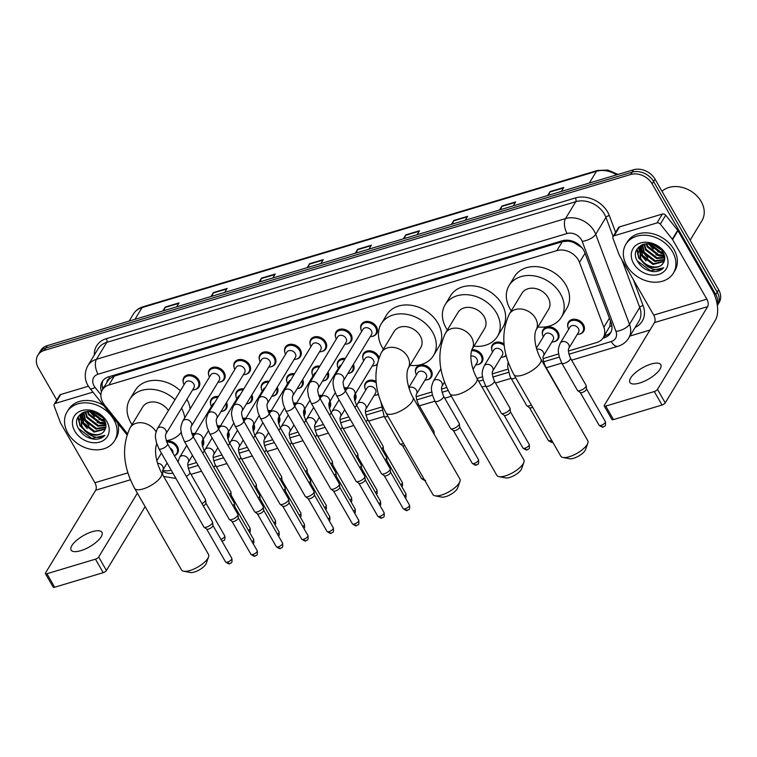 <?xml version="1.0" encoding="UTF-8"?>
<svg xmlns="http://www.w3.org/2000/svg" width="757" height="757" viewBox="0 0 757 757"><rect width="100%" height="100%" fill="white"/><g stroke="black" fill="none" stroke-linecap="round" stroke-linejoin="round"><path stroke-width="1.14" d="M542.57 334.774A8.895 6.955 31.2 0 1 543.072 329.74A8.895 6.955 31.2 0 1 550.377 326.948A8.895 6.955 31.2 0 1 558.004 332.153A8.895 6.955 31.2 0 1 558.278 338.956A8.895 6.955 31.2 0 1 554.048 341.729M506.215 355.667A8.895 6.955 31.2 0 1 503.291 356.954M471.857 349.706A8.895 6.955 31.2 0 1 481.878 354.986A8.895 6.955 31.2 0 1 482.152 361.799A8.895 6.955 31.2 0 1 477.922 364.562M415.697 372.832A8.895 6.955 31.2 0 1 416.189 367.798A8.895 6.955 31.2 0 1 423.494 365.006A8.895 6.955 31.2 0 1 431.13 370.211A8.895 6.955 31.2 0 1 431.405 377.024A8.895 6.955 31.2 0 1 427.166 379.787M378.405 394.331A8.895 6.955 31.2 0 1 376.418 395.012M355.374 393.782A8.895 6.955 31.2 0 1 355.279 399.857A8.895 6.955 31.2 0 1 354.702 400.633M330.005 401.39A8.895 6.955 31.2 0 1 329.901 407.465A8.895 6.955 31.2 0 1 329.323 408.25M304.626 409.007A8.895 6.955 31.2 0 1 304.522 415.082A8.895 6.955 31.2 0 1 303.954 415.858M279.248 416.615A8.895 6.955 31.2 0 1 279.153 422.69A8.895 6.955 31.2 0 1 278.576 423.475M253.879 424.223A8.895 6.955 31.2 0 1 253.775 430.307A8.895 6.955 31.2 0 1 253.198 431.083M228.5 431.84A8.895 6.955 31.2 0 1 228.396 437.915A8.895 6.955 31.2 0 1 227.819 438.7M203.122 439.448A8.895 6.955 31.2 0 1 203.018 445.532A8.895 6.955 31.2 0 1 202.45 446.308M166.398 441.208A8.895 6.955 31.2 0 1 177.365 446.327A8.895 6.955 31.2 0 1 177.649 453.14A8.895 6.955 31.2 0 1 174.394 455.657M567.949 327.166A8.895 6.955 31.2 0 1 568.45 322.122A8.895 6.955 31.2 0 1 575.755 319.34A8.895 6.955 31.2 0 1 583.382 324.535A8.895 6.955 31.2 0 1 583.656 331.348A8.895 6.955 31.2 0 1 579.417 334.121M362.944 358.714A8.895 6.955 31.2 0 1 363.445 353.68A8.895 6.955 31.2 0 1 370.75 350.888A8.895 6.955 31.2 0 1 378.377 356.093A8.895 6.955 31.2 0 1 378.992 357.389M376.835 364.732A8.895 6.955 31.2 0 1 374.422 365.669M353.377 364.429A8.895 6.955 31.2 0 1 353.282 370.514A8.895 6.955 31.2 0 1 349.043 373.277M328.008 372.047A8.895 6.955 31.2 0 1 327.904 378.122A8.895 6.955 31.2 0 1 323.665 380.894M302.63 379.654A8.895 6.955 31.2 0 1 302.526 385.739A8.895 6.955 31.2 0 1 298.286 388.502M277.251 387.272A8.895 6.955 31.2 0 1 277.147 393.347A8.895 6.955 31.2 0 1 272.917 396.119M251.873 394.88A8.895 6.955 31.2 0 1 251.778 400.955A8.895 6.955 31.2 0 1 247.539 403.727M226.504 402.497A8.895 6.955 31.2 0 1 226.4 408.572A8.895 6.955 31.2 0 1 222.161 411.344M360.947 329.371A8.895 6.955 31.2 0 1 361.449 324.327A8.895 6.955 31.2 0 1 368.754 321.545A8.895 6.955 31.2 0 1 376.38 326.74A8.895 6.955 31.2 0 1 376.655 333.553A8.895 6.955 31.2 0 1 372.416 336.326M335.569 336.979A8.895 6.955 31.2 0 1 336.07 331.945A8.895 6.955 31.2 0 1 343.375 329.153A8.895 6.955 31.2 0 1 351.002 334.357A8.895 6.955 31.2 0 1 351.276 341.161A8.895 6.955 31.2 0 1 347.047 343.933M310.2 344.586A8.895 6.955 31.2 0 1 310.692 339.552A8.895 6.955 31.2 0 1 317.997 336.77A8.895 6.955 31.2 0 1 325.624 341.965A8.895 6.955 31.2 0 1 325.907 348.778A8.895 6.955 31.2 0 1 321.668 351.551M284.821 352.204A8.895 6.955 31.2 0 1 285.323 347.17A8.895 6.955 31.2 0 1 292.618 344.378A8.895 6.955 31.2 0 1 300.255 349.583A8.895 6.955 31.2 0 1 300.529 356.386A8.895 6.955 31.2 0 1 296.29 359.159M259.443 359.812A8.895 6.955 31.2 0 1 259.944 354.778A8.895 6.955 31.2 0 1 267.249 351.986A8.895 6.955 31.2 0 1 274.876 357.19A8.895 6.955 31.2 0 1 275.151 364.003A8.895 6.955 31.2 0 1 270.921 366.767M234.074 367.429A8.895 6.955 31.2 0 1 234.566 362.385A8.895 6.955 31.2 0 1 241.871 359.603A8.895 6.955 31.2 0 1 249.498 364.798A8.895 6.955 31.2 0 1 249.772 371.611A8.895 6.955 31.2 0 1 245.542 374.384M208.695 375.037A8.895 6.955 31.2 0 1 209.187 370.003A8.895 6.955 31.2 0 1 216.493 367.211A8.895 6.955 31.2 0 1 224.129 372.416A8.895 6.955 31.2 0 1 224.403 379.229A8.895 6.955 31.2 0 1 220.164 381.992M183.317 382.654A8.895 6.955 31.2 0 1 183.819 377.611A8.895 6.955 31.2 0 1 191.124 374.829A8.895 6.955 31.2 0 1 198.75 380.023A8.895 6.955 31.2 0 1 199.025 386.836A8.895 6.955 31.2 0 1 194.786 389.609M568.422 351.011L596.743 342.514A16.673 13.03 -148.8 0 0 603.244 337.669A16.673 13.03 -148.8 0 0 603.859 327.308L579.502 262.386A16.673 13.03 -148.8 0 0 578.367 259.982A16.673 13.03 -148.8 0 0 556.868 250.614L108.913 384.991A16.673 13.03 -148.8 0 0 102.413 389.836A16.673 13.03 -148.8 0 0 104.485 404.881L127.327 433.524M581.925 247.662L573.749 242.543A5.554 4.343 -148.8 0 0 567.958 241.067A16.673 8.497 -106.7 0 1 567.485 240.206M567.958 241.067L567.712 241.142A16.673 13.03 31.2 0 1 573.749 242.543M102.413 389.836L107.806 380.932A16.673 13.03 31.2 0 1 109.897 378.472L109.651 378.547A5.554 4.343 -148.8 0 0 106.983 382.294M603.244 337.669L609.773 326.352L610.445 320.94M567.712 241.142L562.281 241.701L114.326 376.078L109.897 378.472M162.67 470.438A16.673 13.03 -148.8 0 0 170.912 470.248L171.196 470.163M187.783 465.186L196.574 462.555M213.162 457.578L221.943 454.938M238.54 449.97L247.321 447.33M263.919 442.353L272.7 439.722M289.288 434.745L298.078 432.105M314.666 427.128L323.447 424.497M340.044 419.52L348.826 416.88M365.413 411.903L381.017 407.228M416.17 396.677L431.774 392.003M441.549 389.07L446.744 387.508M477.024 378.424L482.521 376.778M492.296 373.844L507.9 369.17M543.053 358.619L558.647 353.945M491.823 349.999A8.895 6.955 31.2 0 1 492.324 344.965A8.895 6.955 31.2 0 1 504.077 343.99M364.94 388.057A8.895 6.955 31.2 0 1 365.442 383.023A8.895 6.955 31.2 0 1 376.106 381.377M344.028 387.925A8.895 6.955 31.2 0 1 347.283 387.83M318.659 395.533A8.895 6.955 31.2 0 1 321.905 395.447M293.281 403.14A8.895 6.955 31.2 0 1 296.526 403.055M267.902 410.758A8.895 6.955 31.2 0 1 271.157 410.673M242.524 418.366A8.895 6.955 31.2 0 1 245.779 418.28M217.155 425.983A8.895 6.955 31.2 0 1 220.401 425.888M191.776 433.591A8.895 6.955 31.2 0 1 195.032 433.506M337.575 366.322A8.895 6.955 31.2 0 1 338.067 361.288A8.895 6.955 31.2 0 1 345.287 358.487M312.196 373.939A8.895 6.955 31.2 0 1 312.688 368.896A8.895 6.955 31.2 0 1 319.908 366.095M286.818 381.547A8.895 6.955 31.2 0 1 287.319 376.513A8.895 6.955 31.2 0 1 294.53 373.712M261.439 389.164A8.895 6.955 31.2 0 1 261.941 384.121A8.895 6.955 31.2 0 1 269.161 381.32M236.07 396.772A8.895 6.955 31.2 0 1 236.562 391.738A8.895 6.955 31.2 0 1 243.782 388.937M210.692 404.38A8.895 6.955 31.2 0 1 211.194 399.346A8.895 6.955 31.2 0 1 218.404 396.545M602.875 338.237L603.982 337.906A16.673 13.03 -148.8 0 0 610.483 333.061A16.673 13.03 -148.8 0 0 611.107 322.7L584.792 252.564A16.673 13.03 -148.8 0 0 583.656 250.16A16.673 13.03 -148.8 0 0 562.158 240.792L108.696 376.816A16.673 13.03 -148.8 0 0 102.195 381.66A16.673 13.03 -148.8 0 0 101.495 391.795M79.334 420.561A22.237 17.373 31.2 0 1 78.179 418.261A22.237 17.373 31.2 0 0 79.334 420.561M638.151 252.933A22.237 17.373 31.2 0 1 636.997 250.624A22.237 17.373 31.2 0 0 638.151 252.933M56.784 400.037L38.37 368.006A16.673 13.03 31.2 0 1 37.85 355.241A16.673 13.03 31.2 0 1 44.351 350.396L630.657 174.517A16.673 13.03 31.2 0 1 652.146 183.885L715.753 294.501A16.673 13.03 31.2 0 1 717.286 305.043M649.979 330.043L629.919 336.061M37.85 355.241L40.727 350.491A16.673 13.03 31.2 0 1 47.227 345.646L633.533 169.776A16.673 13.03 31.2 0 1 655.023 179.144L718.63 289.761L717.191 292.126A16.673 13.03 31.2 0 1 717.712 304.901A16.673 13.03 31.2 0 0 717.191 292.126L653.584 181.519L717.191 292.126L715.753 294.501M633.533 169.776L632.095 172.151A16.673 13.03 31.2 0 1 653.584 181.519A16.673 13.03 31.2 0 0 632.095 172.151L45.789 348.021L632.095 172.151L630.657 174.517M39.288 352.866A16.673 13.03 31.2 0 1 45.789 348.021A16.673 13.03 31.2 0 0 39.288 352.866M102.829 389.145A16.673 13.03 31.2 0 1 102.99 380.525M611.126 331.831A16.673 13.03 31.2 0 1 605.42 335.531L604.341 335.853M637.044 249.271A22.237 17.373 -148.8 0 0 638.511 252.346M85.437 431.518L80.091 425.226L78.217 416.899A22.237 17.373 -148.8 0 0 79.693 419.974M163.928 310.644L165.054 307.484A4.447 2.271 -106.7 0 1 165.272 307.011L162.878 310.957M176.627 306.831L179.012 302.895L165.272 307.011M212.017 296.214L213.152 293.054A4.447 2.271 -106.7 0 1 213.37 292.59L210.976 296.526M224.715 292.41L227.109 288.464L213.37 292.59M260.115 281.793L261.241 278.623A4.447 2.271 -106.7 0 1 261.458 278.16L259.074 282.106M272.813 277.98L275.207 274.034L261.458 278.16M308.213 267.363L309.339 264.202A4.447 2.271 -106.7 0 1 309.556 263.729L307.162 267.675M320.911 263.559L323.296 259.613L309.556 263.729M548.683 195.23L549.809 192.06A4.447 2.271 -106.7 0 1 550.036 191.597L547.642 195.543M561.382 191.417L563.776 187.471L550.036 191.597M500.585 209.651L501.721 206.491A4.447 2.271 -106.7 0 1 501.938 206.027L499.544 209.963M513.284 205.847L515.678 201.901L501.938 206.027M452.497 224.081L453.623 220.921A4.447 2.271 -106.7 0 1 453.84 220.448L451.446 224.394M465.195 220.278L467.58 216.332L453.84 220.448M404.399 238.512L405.525 235.342A4.447 2.271 -106.7 0 1 405.743 234.878L403.358 238.824M417.098 234.698L419.492 230.753L405.743 234.878M356.301 252.933L357.436 249.772A4.447 2.271 -106.7 0 1 357.654 249.308L355.26 253.245M369 249.129L371.394 245.183L357.654 249.308M718.63 289.761A16.673 13.03 31.2 0 1 719.15 302.526L717.343 305.497M639.58 383.051A17.79 6.397 -29.9 0 0 655.477 374.213A17.79 6.397 -29.9 0 0 660.757 364.694A17.79 6.397 -29.9 0 0 651.086 364.07A17.79 6.397 -29.9 0 0 635.18 372.908A17.79 6.397 -29.9 0 0 629.909 382.427A17.79 6.397 -29.9 0 0 639.58 383.051M614.145 235.777A2.782 2.176 -148.8 0 0 613.066 236.591L618.46 227.687A2.782 2.176 31.2 0 1 619.538 226.882L614.145 235.777L656.972 222.936L662.375 214.032A2.782 2.176 31.2 0 1 665.696 215.215L677.723 230.289A2.782 2.176 31.2 0 1 677.979 230.677L712.252 290.281A22.237 11.336 -106.7 0 1 715.403 320.126L665.233 402.856A2.782 1.003 150.1 0 1 662.044 405.033L654.285 391.539A2.782 1.003 -29.9 0 0 657.473 389.372L707.644 306.632A5.554 2.829 73.3 0 0 706.858 299.176L672.585 239.572A2.782 2.176 -148.8 0 0 672.33 239.193L660.303 224.11A2.782 2.176 -148.8 0 0 656.972 222.936M619.538 226.882L662.375 214.032M613.066 236.591A2.782 2.176 -148.8 0 0 612.962 238.313L619.264 255.109A2.782 2.176 -148.8 0 0 619.453 255.506L653.726 315.111A5.554 2.829 73.3 0 1 654.512 322.577L604.341 405.307A2.782 1.003 -29.9 0 0 604.228 406.007A2.782 1.003 -29.9 0 0 605.732 406.102L613.492 419.596L662.044 405.033M613.492 419.596A2.782 1.003 150.1 0 1 611.978 419.501L604.228 406.007M605.732 406.102L654.285 391.539M662.015 191.294A25.019 19.55 31.2 0 1 701.181 201.523A25.019 19.55 31.2 0 1 701.957 220.675L690.129 240.177M626.739 265.575A27.791 21.726 31.2 0 1 625.869 244.293A27.791 21.726 31.2 0 1 648.702 235.588A27.791 21.726 31.2 0 1 672.538 251.835A27.791 21.726 31.2 0 1 673.399 273.116A27.791 21.726 31.2 0 1 650.575 281.831A27.791 21.726 31.2 0 1 626.739 265.575M625.869 244.293L627.307 241.928A27.791 21.726 31.2 0 1 650.14 233.213A27.791 21.726 31.2 0 1 673.976 249.469A27.791 21.726 31.2 0 1 674.837 270.751L673.399 273.116M653.669 271.64C657.871 271.649 661.211 270.353 663.681 267.76C658.249 271.167 652.212 270.211 645.56 264.874A13.9 10.863 31.2 0 0 663.255 263.058C665.271 259.925 665.242 256.396 663.16 252.46C654.729 236.326 627.846 245.003 637.337 260.976C641.009 267.325 646.45 270.883 653.669 271.64M665.668 253.898A19.455 15.206 31.2 0 1 658.685 274.441A19.455 15.206 31.2 0 1 633.609 263.512A19.455 15.206 31.2 0 1 640.583 242.969A19.455 15.206 31.2 0 1 665.668 253.898M641.34 246.082L642.4 255.185L653.423 263.701L664.23 261.174M641.037 246.403L641.955 255.932L652.979 264.439L664.069 261.572M642.731 244.899L644.198 252.223L655.221 260.739L664.665 259.405M642.352 245.183L643.753 252.961L654.777 261.477L664.589 259.869M644.462 243.953L645.995 249.261L657.019 257.768L664.722 257.389M643.999 244.142L645.551 249.999L656.574 258.506L664.75 257.919M646.715 243.631L647.793 246.29L658.817 254.806L664.277 255.052M646.09 243.678L647.349 247.037L658.372 255.544L664.438 255.667M649.818 243.726L660.615 251.835L663.018 252.213M648.929 243.64L660.17 252.583L663.444 252.989M655.732 245.552L658.978 247.624M653.442 244.577L660.795 249.29M642.797 244.445L639.996 247.804L640.157 258.894L645.56 264.874M640.233 247.435L640.602 258.156C644.955 267.353 659.508 270.079 663.255 263.058M644.321 243.981L639.996 247.804M641.832 244.852L641.482 245.665M641.766 244.88L641.198 245.997M652.42 244.256L661.448 250.018M647.926 243.593L661.154 253.387L663.823 253.813M636.807 249.715L638.69 257.967L647.349 266.417M659.508 248.807L660.88 249.365M648.38 243.603L653.244 249.062M657.71 251.778L663.643 253.406M655.912 254.74L659.584 255.989L664.599 256.434M640.63 245.505L640.753 246.583M640.971 247.653L642.504 251.665L647.85 257.957M638.794 246.952L639.031 249.971M639.173 250.614L640.706 254.636L646.052 260.928M637.034 249.271L638.908 257.598L644.254 263.89M637.262 260.843L650.585 270.817L663.681 267.76M587.82 443.138L585.577 449.526A10.002 3.596 150.1 0 1 573.645 458.259A10.002 3.596 150.1 0 1 569.567 458.733L562.915 457.455A15.566 5.602 -29.9 0 0 569.255 456.736A15.566 5.602 -29.9 0 0 587.82 443.138A15.566 5.602 -29.9 0 0 587.782 440.669L540.886 359.102A15.566 5.602 150.1 0 1 536.268 367.438A15.566 5.602 150.1 0 1 522.358 375.169A15.566 5.602 150.1 0 1 513.899 374.62L560.805 456.187A15.566 5.602 -29.9 0 0 562.915 457.455M540.886 359.102C535.88 350.15 533.098 337.414 535.975 330.166L548.56 309.405A15.566 12.159 -148.8 0 0 548.077 297.492A15.566 12.159 -148.8 0 0 534.726 288.389A15.566 12.159 -148.8 0 0 521.942 293.262L509.357 314.023C500.689 332.654 502.203 352.847 513.899 374.62M511.287 310.853A30.573 23.893 31.2 0 1 510.067 308.894A30.573 23.893 31.2 0 1 509.111 285.484A30.573 23.893 31.2 0 1 534.224 275.898A30.573 23.893 31.2 0 1 560.445 293.782A30.573 23.893 31.2 0 1 561.401 317.183A30.573 23.893 31.2 0 1 537.896 326.986M509.111 285.484L514.505 276.589A30.573 23.893 31.2 0 1 539.618 267.003A30.573 23.893 31.2 0 1 565.839 284.878A30.573 23.893 31.2 0 1 566.794 308.288L561.401 317.183M523.872 462.319L521.63 468.706A10.002 3.596 150.1 0 1 509.698 477.44A10.002 3.596 150.1 0 1 505.619 477.913L498.977 476.636A15.566 5.602 -29.9 0 0 505.316 475.916A15.566 5.602 -29.9 0 0 523.872 462.319A15.566 5.602 -29.9 0 0 523.844 459.849L476.938 378.282A15.566 5.602 150.1 0 1 472.33 386.619A15.566 5.602 150.1 0 1 458.411 394.35A15.566 5.602 150.1 0 1 449.951 393.801L496.857 475.368A15.566 5.602 -29.9 0 0 498.977 476.636M476.938 378.282C471.942 369.331 469.16 356.594 472.037 349.346L484.622 328.585A15.566 12.159 -148.8 0 0 484.139 316.672A15.566 12.159 -148.8 0 0 470.788 307.569A15.566 12.159 -148.8 0 0 458.004 312.442L445.419 333.203C436.751 351.835 438.265 372.028 449.951 393.801M447.34 330.033A30.573 23.893 31.2 0 1 446.119 328.074A30.573 23.893 31.2 0 1 445.173 304.664A30.573 23.893 31.2 0 1 470.277 295.079A30.573 23.893 31.2 0 1 496.507 312.963A30.573 23.893 31.2 0 1 497.453 336.373A30.573 23.893 31.2 0 1 473.958 346.176M445.173 304.664L450.566 295.769A30.573 23.893 31.2 0 1 475.67 286.184A30.573 23.893 31.2 0 1 501.9 304.068A30.573 23.893 31.2 0 1 502.847 327.469L497.453 336.373M459.934 481.499L457.692 487.887A10.002 3.596 150.1 0 1 445.759 496.63A10.002 3.596 150.1 0 1 441.681 497.094L435.029 495.816A15.566 5.602 -29.9 0 0 441.369 495.097A15.566 5.602 -29.9 0 0 459.934 481.499A15.566 5.602 -29.9 0 0 459.896 479.03L413 397.463A15.566 5.602 150.1 0 1 408.383 405.799A15.566 5.602 150.1 0 1 394.473 413.53A15.566 5.602 150.1 0 1 386.013 412.981L432.919 494.548A15.566 5.602 -29.9 0 0 435.029 495.816M413 397.463C407.995 388.511 405.213 375.775 408.089 368.527L420.674 347.766A15.566 12.159 -148.8 0 0 420.192 335.853A15.566 12.159 -148.8 0 0 406.84 326.75A15.566 12.159 -148.8 0 0 394.056 331.623L381.471 352.383C372.804 371.015 374.318 391.208 386.013 412.981M383.392 349.214A30.573 23.893 31.2 0 1 382.171 347.255A30.573 23.893 31.2 0 1 381.225 323.845A30.573 23.893 31.2 0 1 406.339 314.269A30.573 23.893 31.2 0 1 432.559 332.143A30.573 23.893 31.2 0 1 433.506 355.553A30.573 23.893 31.2 0 1 410.01 365.357M381.225 323.845L386.619 314.95A30.573 23.893 31.2 0 1 411.732 305.364A30.573 23.893 31.2 0 1 437.953 323.248A30.573 23.893 31.2 0 1 438.909 346.649L433.506 355.553M208.554 556.906L206.311 563.293A10.002 3.596 150.1 0 1 194.379 572.027A10.002 3.596 150.1 0 1 190.3 572.5L183.658 571.223A15.566 5.602 -29.9 0 0 189.998 570.504A15.566 5.602 -29.9 0 0 208.554 556.906A15.566 5.602 -29.9 0 0 208.525 554.436L161.62 472.87A15.566 5.602 150.1 0 1 157.011 481.206A15.566 5.602 150.1 0 1 143.092 488.937A15.566 5.602 150.1 0 1 134.632 488.388L181.538 569.955A15.566 5.602 -29.9 0 0 183.658 571.223M168.395 410.559A15.566 12.159 -148.8 0 0 155.053 402.09A15.566 12.159 -148.8 0 0 142.685 407.029L130.1 427.79C121.432 446.422 122.946 466.615 134.632 488.388M132.021 424.62A30.573 23.893 31.2 0 1 130.8 422.661A30.573 23.893 31.2 0 1 129.854 399.251A30.573 23.893 31.2 0 1 174.971 399.705M129.854 399.251L135.248 390.357A30.573 23.893 31.2 0 1 180.365 390.811M181.538 408.174A30.573 23.893 31.2 0 1 184.736 417.826M181.188 432.37A30.573 23.893 31.2 0 1 166.228 440.697M186.932 399.28A30.573 23.893 31.2 0 1 190.139 408.931M336.515 395.466L333.875 388.824C333.515 384.168 331.623 383.78 334.991 375.453L362.972 329.314A5.006 3.908 31.2 0 1 367.088 327.743A5.006 3.908 31.2 0 1 371.375 330.667A5.006 3.908 31.2 0 1 371.526 334.499L343.555 380.639C342.628 381.897 343.167 385.181 345.183 390.48A5.006 1.798 150.1 0 1 343.706 393.157A5.006 1.798 150.1 0 1 339.231 395.637A5.006 1.798 150.1 0 1 338.975 395.712A5.006 1.798 150.1 0 1 336.515 395.466L381.471 473.655A5.006 1.798 150.1 0 0 381.67 473.873A5.006 1.798 150.1 0 0 384.196 473.835A5.006 1.798 150.1 0 0 389.931 469.927A5.006 1.798 150.1 0 0 390.233 468.952A5.006 1.798 150.1 0 0 390.148 468.668L345.183 390.48M361.714 331.396A8.336 6.52 31.2 0 1 361.562 325.207A8.336 6.52 31.2 0 1 368.413 322.596A8.336 6.52 31.2 0 1 375.557 327.469A8.336 6.52 31.2 0 1 375.822 333.856A8.336 6.52 31.2 0 1 370.268 336.591M390.498 472.065A3.615 1.296 150.1 0 1 390.555 472.264A3.615 1.296 150.1 0 1 390.338 472.974A3.615 1.296 150.1 0 1 386.193 475.793A3.615 1.296 150.1 0 1 384.376 475.822L381.67 473.873M311.136 403.074L308.496 396.431C308.137 391.785 306.244 391.397 309.622 383.07L337.603 336.922A5.006 3.908 31.2 0 1 341.71 335.36A5.006 3.908 31.2 0 1 345.996 338.284A5.006 3.908 31.2 0 1 346.157 342.117L318.177 388.256C317.249 389.514 317.789 392.788 319.814 398.087A5.006 1.798 150.1 0 1 318.328 400.765A5.006 1.798 150.1 0 1 313.852 403.254A5.006 1.798 150.1 0 1 313.597 403.32A5.006 1.798 150.1 0 1 311.136 403.074L356.102 481.272A5.006 1.798 150.1 0 0 356.301 481.49A5.006 1.798 150.1 0 0 358.818 481.443A5.006 1.798 150.1 0 0 364.562 477.544A5.006 1.798 150.1 0 0 364.855 476.569A5.006 1.798 150.1 0 0 364.77 476.285L319.814 398.087M336.335 339.013A8.336 6.52 31.2 0 1 336.184 332.825A8.336 6.52 31.2 0 1 343.035 330.213A8.336 6.52 31.2 0 1 350.188 335.086A8.336 6.52 31.2 0 1 350.444 341.473A8.336 6.52 31.2 0 1 344.889 344.198M365.12 479.673A3.615 1.296 150.1 0 1 365.186 479.881A3.615 1.296 150.1 0 1 364.959 480.581A3.615 1.296 150.1 0 1 360.815 483.401A3.615 1.296 150.1 0 1 358.998 483.43L356.301 481.49M285.758 410.691L283.118 404.039C282.768 399.393 280.866 399.005 284.244 390.678L312.225 344.539A5.006 3.908 31.2 0 1 316.331 342.968A5.006 3.908 31.2 0 1 320.627 345.892A5.006 3.908 31.2 0 1 320.779 349.725L292.798 395.864C291.871 397.122 292.42 400.406 294.435 405.705A5.006 1.798 150.1 0 1 292.95 408.383A5.006 1.798 150.1 0 1 288.474 410.862A5.006 1.798 150.1 0 1 288.218 410.937A5.006 1.798 150.1 0 1 285.758 410.691L330.724 488.88A5.006 1.798 150.1 0 0 330.923 489.098A5.006 1.798 150.1 0 0 333.44 489.06A5.006 1.798 150.1 0 0 339.183 485.152A5.006 1.798 150.1 0 0 339.486 484.177A5.006 1.798 150.1 0 0 339.391 483.893L294.435 405.705M310.957 346.621A8.336 6.52 31.2 0 1 310.805 340.432A8.336 6.52 31.2 0 1 317.656 337.821A8.336 6.52 31.2 0 1 324.81 342.694A8.336 6.52 31.2 0 1 325.065 349.081A8.336 6.52 31.2 0 1 319.511 351.806M339.742 487.281A3.615 1.296 150.1 0 1 339.808 487.489A3.615 1.296 150.1 0 1 339.59 488.189A3.615 1.296 150.1 0 1 335.446 491.009A3.615 1.296 150.1 0 1 333.619 491.047L330.923 489.098M260.38 418.299L257.749 411.657C257.389 407.011 255.497 406.623 258.866 398.286L286.846 352.147A5.006 3.908 31.2 0 1 290.953 350.576A5.006 3.908 31.2 0 1 295.249 353.51A5.006 3.908 31.2 0 1 295.4 357.332L267.42 403.481C266.492 404.74 267.041 408.014 269.057 413.313A5.006 1.798 150.1 0 1 267.571 415.99A5.006 1.798 150.1 0 1 263.105 418.479A5.006 1.798 150.1 0 1 262.849 418.545A5.006 1.798 150.1 0 1 260.38 418.299L305.345 496.497A5.006 1.798 150.1 0 0 305.544 496.715A5.006 1.798 150.1 0 0 308.061 496.668A5.006 1.798 150.1 0 0 313.805 492.76A5.006 1.798 150.1 0 0 314.108 491.785A5.006 1.798 150.1 0 0 314.023 491.511L269.057 413.313M285.578 354.238A8.336 6.52 31.2 0 1 285.436 348.05A8.336 6.52 31.2 0 1 292.278 345.438A8.336 6.52 31.2 0 1 299.431 350.311A8.336 6.52 31.2 0 1 299.696 356.698A8.336 6.52 31.2 0 1 294.142 359.424M314.363 494.898A3.615 1.296 150.1 0 1 314.429 495.097A3.615 1.296 150.1 0 1 314.212 495.807A3.615 1.296 150.1 0 1 310.067 498.626A3.615 1.296 150.1 0 1 308.25 498.655L305.544 496.715M235.011 425.917L232.371 419.264C232.011 414.618 230.119 414.23 233.497 405.903L261.468 359.764A5.006 3.908 31.2 0 1 265.584 358.193A5.006 3.908 31.2 0 1 269.87 361.117A5.006 3.908 31.2 0 1 270.031 364.95L242.051 411.089C241.123 412.347 241.663 415.631 243.678 420.93A5.006 1.798 150.1 0 1 242.202 423.608A5.006 1.798 150.1 0 1 237.726 426.087A5.006 1.798 150.1 0 1 237.471 426.163A5.006 1.798 150.1 0 1 235.011 425.917L279.967 504.105A5.006 1.798 150.1 0 0 280.175 504.323A5.006 1.798 150.1 0 0 282.692 504.285A5.006 1.798 150.1 0 0 288.426 500.377A5.006 1.798 150.1 0 0 288.729 499.402A5.006 1.798 150.1 0 0 288.644 499.118L243.678 420.93M260.209 361.846A8.336 6.52 31.2 0 1 260.058 355.658A8.336 6.52 31.2 0 1 266.909 353.046A8.336 6.52 31.2 0 1 274.062 357.919A8.336 6.52 31.2 0 1 274.318 364.306A8.336 6.52 31.2 0 1 268.763 367.031M288.994 502.506A3.615 1.296 150.1 0 1 289.051 502.714A3.615 1.296 150.1 0 1 288.833 503.414A3.615 1.296 150.1 0 1 284.689 506.234A3.615 1.296 150.1 0 1 282.872 506.272L280.175 504.323M209.632 433.524L206.992 426.882C206.633 422.236 204.74 421.848 208.118 413.511L236.099 367.372A5.006 3.908 31.2 0 1 240.206 365.801A5.006 3.908 31.2 0 1 244.492 368.735A5.006 3.908 31.2 0 1 244.653 372.558L216.672 418.706C215.745 419.965 216.294 423.239 218.309 428.538A5.006 1.798 150.1 0 1 216.824 431.216A5.006 1.798 150.1 0 1 212.348 433.704A5.006 1.798 150.1 0 1 212.092 433.77A5.006 1.798 150.1 0 1 209.632 433.524L254.598 511.723A5.006 1.798 150.1 0 0 254.797 511.94A5.006 1.798 150.1 0 0 257.314 511.893A5.006 1.798 150.1 0 0 263.058 507.985A5.006 1.798 150.1 0 0 263.36 507.01A5.006 1.798 150.1 0 0 263.266 506.726L218.309 428.538M234.831 369.454A8.336 6.52 31.2 0 1 234.679 363.275A8.336 6.52 31.2 0 1 241.53 360.654A8.336 6.52 31.2 0 1 248.684 365.536A8.336 6.52 31.2 0 1 248.939 371.914A8.336 6.52 31.2 0 1 243.385 374.649M263.616 510.123A3.615 1.296 150.1 0 1 263.682 510.322A3.615 1.296 150.1 0 1 263.464 511.032A3.615 1.296 150.1 0 1 259.31 513.852A3.615 1.296 150.1 0 1 257.494 513.88L254.797 511.94M184.254 441.142L181.614 434.49C181.264 429.844 179.371 429.456 182.74 421.129L210.72 374.989A5.006 3.908 31.2 0 1 214.827 373.419A5.006 3.908 31.2 0 1 219.123 376.343A5.006 3.908 31.2 0 1 219.275 380.175L191.294 426.314C190.367 427.573 190.915 430.856 192.931 436.146A5.006 1.798 150.1 0 1 191.445 438.823A5.006 1.798 150.1 0 1 186.979 441.312A5.006 1.798 150.1 0 1 186.724 441.388A5.006 1.798 150.1 0 1 184.254 441.142L229.22 519.33A5.006 1.798 150.1 0 0 229.418 519.548A5.006 1.798 150.1 0 0 231.935 519.501A5.006 1.798 150.1 0 0 237.679 515.602A5.006 1.798 150.1 0 0 237.982 514.628A5.006 1.798 150.1 0 0 237.897 514.344L192.931 436.146M209.452 377.071A8.336 6.52 31.2 0 1 209.31 370.883A8.336 6.52 31.2 0 1 216.152 368.271A8.336 6.52 31.2 0 1 223.306 373.144A8.336 6.52 31.2 0 1 223.57 379.531A8.336 6.52 31.2 0 1 218.007 382.257M238.237 517.731A3.615 1.296 150.1 0 1 238.304 517.939A3.615 1.296 150.1 0 1 238.086 518.64A3.615 1.296 150.1 0 1 233.941 521.459A3.615 1.296 150.1 0 1 232.125 521.497L229.418 519.548M158.885 448.75L156.245 442.107C155.885 437.461 153.993 437.073 157.361 428.736L185.342 382.597A5.006 3.908 31.2 0 1 189.449 381.026A5.006 3.908 31.2 0 1 193.745 383.95A5.006 3.908 31.2 0 1 193.896 387.783L165.925 433.922C164.998 435.19 165.537 438.464 167.552 443.763A5.006 1.798 150.1 0 1 166.076 446.441A5.006 1.798 150.1 0 1 161.601 448.92A5.006 1.798 150.1 0 1 161.345 448.996A5.006 1.798 150.1 0 1 158.885 448.75L203.841 526.938A5.006 1.798 150.1 0 0 204.04 527.156A5.006 1.798 150.1 0 0 206.566 527.118A5.006 1.798 150.1 0 0 212.301 523.21A5.006 1.798 150.1 0 0 212.603 522.235A5.006 1.798 150.1 0 0 212.518 521.952L167.552 443.763M184.083 384.679A8.336 6.52 31.2 0 1 183.932 378.491A8.336 6.52 31.2 0 1 190.783 375.879A8.336 6.52 31.2 0 1 197.927 380.762A8.336 6.52 31.2 0 1 198.192 387.139A8.336 6.52 31.2 0 1 192.638 389.874M212.868 525.349A3.615 1.296 150.1 0 1 212.925 525.547A3.615 1.296 150.1 0 1 212.708 526.257A3.615 1.296 150.1 0 1 208.563 529.077A3.615 1.296 150.1 0 1 206.746 529.105L204.04 527.156M345.476 390.99L364.969 358.657A5.006 3.908 31.2 0 1 369.085 357.086A5.006 3.908 31.2 0 1 373.371 360.02A5.006 3.908 31.2 0 1 373.532 363.843L354.683 394.927C353.756 396.185 354.304 399.459 356.32 404.758A5.006 1.798 150.1 0 1 356.102 406.017A5.006 1.798 150.1 0 1 354.901 407.38M356.32 404.758L386.59 457.408A5.006 1.798 150.1 0 1 386.685 457.692A5.006 1.798 150.1 0 1 386.382 458.666A5.006 1.798 150.1 0 1 385.181 460.029M363.71 360.748A8.336 6.52 31.2 0 1 363.559 354.56A8.336 6.52 31.2 0 1 370.41 351.948A8.336 6.52 31.2 0 1 377.563 356.821A8.336 6.52 31.2 0 1 378.405 358.941M386.941 460.805A3.615 1.296 150.1 0 1 387.007 461.004A3.615 1.296 150.1 0 1 386.789 461.713A3.615 1.296 150.1 0 1 386.42 462.196M376.929 364.297A8.336 6.52 31.2 0 1 372.264 365.934M320.097 398.598L339.6 366.274A5.006 3.908 31.2 0 1 341.416 364.855M320.75 397.349A5.006 3.908 31.2 0 1 322.444 395.977A5.006 3.908 31.2 0 1 329.153 398.702A5.006 3.908 31.2 0 1 329.304 402.535C328.377 403.793 328.926 407.077 330.941 412.376L361.221 465.025A5.006 1.798 150.1 0 1 361.307 465.309A5.006 1.798 150.1 0 1 361.004 466.284A5.006 1.798 150.1 0 1 359.802 467.646M338.332 368.356A8.336 6.52 31.2 0 1 338.18 362.168A8.336 6.52 31.2 0 1 344.672 359.509M361.562 468.413A3.615 1.296 150.1 0 1 361.628 468.621A3.615 1.296 150.1 0 1 361.411 469.321A3.615 1.296 150.1 0 1 361.051 469.804M352.715 365.527A8.336 6.52 31.2 0 1 352.44 370.816A8.336 6.52 31.2 0 1 347.879 373.494M294.728 406.206L314.221 373.882A5.006 3.908 31.2 0 1 316.048 372.472M295.372 404.957A5.006 3.908 31.2 0 1 297.075 403.595A5.006 3.908 31.2 0 1 303.775 406.32A5.006 3.908 31.2 0 1 303.935 410.152C303.008 411.411 303.548 414.685 305.563 419.984L335.843 472.633A5.006 1.798 150.1 0 1 335.928 472.917A5.006 1.798 150.1 0 1 335.625 473.891A5.006 1.798 150.1 0 1 334.424 475.254M312.953 375.964A8.336 6.52 31.2 0 1 312.811 369.785A8.336 6.52 31.2 0 1 319.293 367.117M336.193 476.03A3.615 1.296 150.1 0 1 336.25 476.229A3.615 1.296 150.1 0 1 336.032 476.938A3.615 1.296 150.1 0 1 335.673 477.421M327.336 373.144A8.336 6.52 31.2 0 1 327.071 378.424A8.336 6.52 31.2 0 1 322.51 381.112M269.35 413.824L288.843 381.49A5.006 3.908 31.2 0 1 290.669 380.08M270.003 412.574A5.006 3.908 31.2 0 1 271.697 411.202A5.006 3.908 31.2 0 1 278.396 413.928A5.006 3.908 31.2 0 1 278.557 417.76C277.63 419.018 278.169 422.302 280.194 427.591L310.465 480.25A5.006 1.798 150.1 0 1 310.559 480.534A5.006 1.798 150.1 0 1 310.256 481.509A5.006 1.798 150.1 0 1 309.055 482.862M287.584 383.581A8.336 6.52 31.2 0 1 287.433 377.393A8.336 6.52 31.2 0 1 293.915 374.724M310.815 483.638A3.615 1.296 150.1 0 1 310.881 483.846A3.615 1.296 150.1 0 1 310.663 484.546A3.615 1.296 150.1 0 1 310.294 485.029M301.958 380.752A8.336 6.52 31.2 0 1 301.693 386.042A8.336 6.52 31.2 0 1 297.132 388.72M243.972 421.431L263.474 389.107A5.006 3.908 31.2 0 1 265.291 387.698M244.625 420.182A5.006 3.908 31.2 0 1 246.318 418.82A5.006 3.908 31.2 0 1 253.027 421.545A5.006 3.908 31.2 0 1 253.179 425.368C252.251 426.626 252.8 429.91 254.816 435.209L285.096 487.858A5.006 1.798 150.1 0 1 285.181 488.142A5.006 1.798 150.1 0 1 284.878 489.117A5.006 1.798 150.1 0 1 283.676 490.479M262.206 391.189A8.336 6.52 31.2 0 1 262.054 385.001A8.336 6.52 31.2 0 1 268.536 382.342M285.436 491.255A3.615 1.296 150.1 0 1 285.503 491.454A3.615 1.296 150.1 0 1 285.285 492.164A3.615 1.296 150.1 0 1 284.916 492.646M276.589 388.369A8.336 6.52 31.2 0 1 276.314 393.649A8.336 6.52 31.2 0 1 271.754 396.337M218.603 429.049L238.095 396.715A5.006 3.908 31.2 0 1 239.922 395.305M219.246 427.8A5.006 3.908 31.2 0 1 220.949 426.428A5.006 3.908 31.2 0 1 227.649 429.153A5.006 3.908 31.2 0 1 227.8 432.985C226.873 434.244 227.422 437.518 229.437 442.817L259.717 495.475A5.006 1.798 150.1 0 1 259.802 495.759A5.006 1.798 150.1 0 1 259.5 496.734A5.006 1.798 150.1 0 1 258.298 498.087M236.827 398.807A8.336 6.52 31.2 0 1 236.676 392.618A8.336 6.52 31.2 0 1 243.167 389.95M260.058 498.863A3.615 1.296 150.1 0 1 260.124 499.071A3.615 1.296 150.1 0 1 259.906 499.771A3.615 1.296 150.1 0 1 259.547 500.254M251.21 395.977A8.336 6.52 31.2 0 1 250.936 401.267A8.336 6.52 31.2 0 1 246.375 403.945M193.224 436.657L212.717 404.333A5.006 3.908 31.2 0 1 214.543 402.923M193.877 435.407A5.006 3.908 31.2 0 1 195.571 434.045A5.006 3.908 31.2 0 1 202.27 436.761A5.006 3.908 31.2 0 1 202.431 440.593C201.504 441.851 202.043 445.135 204.059 450.434L234.339 503.083A5.006 1.798 150.1 0 1 234.424 503.367A5.006 1.798 150.1 0 1 234.121 504.342A5.006 1.798 150.1 0 1 232.929 505.704M211.449 406.414A8.336 6.52 31.2 0 1 211.307 400.226A8.336 6.52 31.2 0 1 217.789 397.567M234.689 506.471A3.615 1.296 150.1 0 1 234.746 506.679A3.615 1.296 150.1 0 1 234.528 507.379A3.615 1.296 150.1 0 1 234.168 507.862M225.832 403.595A8.336 6.52 31.2 0 1 225.567 408.875A8.336 6.52 31.2 0 1 221.006 411.562M560.265 343.12L569.974 327.109A5.006 3.908 31.2 0 1 574.09 325.538A5.006 3.908 31.2 0 1 578.376 328.462A5.006 3.908 31.2 0 1 578.537 332.295L568.819 348.305C567.892 349.573 568.441 352.847 570.456 358.146A5.006 1.798 150.1 0 1 570.239 359.405A5.006 1.798 150.1 0 1 564.249 363.379A5.006 1.798 150.1 0 1 561.779 363.133L559.139 356.49C558.789 351.844 556.897 351.456 560.265 343.12A5.006 3.908 31.2 0 1 561.959 341.757A5.006 3.908 31.2 0 1 568.668 344.482A5.006 3.908 31.2 0 1 568.819 348.305M570.456 358.146L586.126 385.389A5.006 1.798 150.1 0 1 586.211 385.673A5.006 1.798 150.1 0 1 585.909 386.647A5.006 1.798 150.1 0 1 581.764 389.931A5.006 1.798 150.1 0 1 577.648 390.603A5.006 1.798 150.1 0 1 577.449 390.385L561.779 363.133L546.242 367.779M568.715 329.191A8.336 6.52 31.2 0 1 568.564 323.002A8.336 6.52 31.2 0 1 575.415 320.391A8.336 6.52 31.2 0 1 582.568 325.273A8.336 6.52 31.2 0 1 582.824 331.651A8.336 6.52 31.2 0 1 577.269 334.386M586.476 388.786A3.615 1.296 150.1 0 1 586.533 388.984A3.615 1.296 150.1 0 1 586.315 389.694A3.615 1.296 150.1 0 1 582.171 392.514A3.615 1.296 150.1 0 1 580.354 392.542L577.648 390.603M536.429 348.192L544.605 334.717A5.006 3.908 31.2 0 1 548.711 333.156A5.006 3.908 31.2 0 1 552.998 336.08A5.006 3.908 31.2 0 1 553.159 339.912L543.45 355.922C542.523 357.181 543.062 360.455 545.078 365.754A5.006 1.798 150.1 0 1 545.116 366.464M545.078 365.754L560.748 393.006A5.006 1.798 150.1 0 1 560.833 393.29A5.006 1.798 150.1 0 1 560.786 393.716M543.337 336.808A8.336 6.52 31.2 0 1 543.185 330.62A8.336 6.52 31.2 0 1 550.036 328.008A8.336 6.52 31.2 0 1 557.19 332.881A8.336 6.52 31.2 0 1 557.445 339.268A8.336 6.52 31.2 0 1 551.891 341.994M532.654 407.247A3.615 1.296 150.1 0 1 531.423 407.739A3.615 1.296 150.1 0 1 529.597 407.768L526.9 405.818A5.006 1.798 150.1 0 1 526.702 405.601L510 376.352L507.682 366.767L508.108 361.884M531.357 404.986A5.006 1.798 150.1 0 1 526.9 405.818M484.139 365.953L493.848 349.942A5.006 3.908 31.2 0 1 497.955 348.381A5.006 3.908 31.2 0 1 502.251 351.305A5.006 3.908 31.2 0 1 502.402 355.128L492.693 371.148C491.766 372.406 492.315 375.68 494.33 380.979A5.006 1.798 150.1 0 1 494.113 382.238A5.006 1.798 150.1 0 1 488.114 386.212A5.006 1.798 150.1 0 1 485.653 385.966L483.013 379.323C482.663 374.677 480.761 374.289 484.139 365.953A5.006 3.908 31.2 0 1 485.833 364.59A5.006 3.908 31.2 0 1 492.542 367.315A5.006 3.908 31.2 0 1 492.693 371.148M494.33 380.979L510 408.231A5.006 1.798 150.1 0 1 510.086 408.515A5.006 1.798 150.1 0 1 509.783 409.49A5.006 1.798 150.1 0 1 505.638 412.764A5.006 1.798 150.1 0 1 501.522 413.436A5.006 1.798 150.1 0 1 501.323 413.218L485.653 385.966L481.982 387.054M492.589 352.033A8.336 6.52 31.2 0 1 492.438 345.845A8.336 6.52 31.2 0 1 504.257 345.533M510.341 411.619A3.615 1.296 150.1 0 1 510.407 411.827A3.615 1.296 150.1 0 1 510.19 412.527A3.615 1.296 150.1 0 1 506.045 415.347A3.615 1.296 150.1 0 1 504.228 415.375L501.522 413.436M506.111 355.27A8.336 6.52 31.2 0 1 501.143 357.219M470.911 355.989A5.006 3.908 31.2 0 1 476.872 358.913A5.006 3.908 31.2 0 1 477.033 362.745L473.059 369.302M471.507 350.784A8.336 6.52 31.2 0 1 481.064 355.714A8.336 6.52 31.2 0 1 481.32 362.101A8.336 6.52 31.2 0 1 475.765 364.827M443.574 396.204L459.244 423.456A5.006 1.798 150.1 0 1 459.338 423.74A5.006 1.798 150.1 0 1 459.035 424.715A5.006 1.798 150.1 0 1 454.891 427.989A5.006 1.798 150.1 0 1 450.775 428.661A5.006 1.798 150.1 0 1 450.576 428.443L434.906 401.191L432.266 394.548C431.906 389.902 430.014 389.514 433.392 381.178A5.006 3.908 31.2 0 1 435.086 379.815A5.006 3.908 31.2 0 1 441.785 382.54A5.006 3.908 31.2 0 1 441.946 386.373C441.019 387.631 441.558 390.905 443.574 396.204A5.006 1.798 150.1 0 1 443.365 397.463A5.006 1.798 150.1 0 1 437.366 401.437A5.006 1.798 150.1 0 1 434.906 401.191M459.594 426.844A3.615 1.296 150.1 0 1 459.66 427.052A3.615 1.296 150.1 0 1 459.442 427.752A3.615 1.296 150.1 0 1 455.288 430.572A3.615 1.296 150.1 0 1 453.471 430.601L450.775 428.661M408.808 387.48L417.722 372.785A5.006 3.908 31.2 0 1 421.829 371.214A5.006 3.908 31.2 0 1 426.125 374.138A5.006 3.908 31.2 0 1 426.276 377.97L416.568 393.981C415.64 395.239 416.189 398.523 418.205 403.812A5.006 1.798 150.1 0 1 417.987 405.071A5.006 1.798 150.1 0 1 417.646 405.553M418.205 403.812L433.875 431.064A5.006 1.798 150.1 0 1 433.96 431.348A5.006 1.798 150.1 0 1 433.657 432.323A5.006 1.798 150.1 0 1 433.316 432.796M416.454 374.866A8.336 6.52 31.2 0 1 416.312 368.678A8.336 6.52 31.2 0 1 423.154 366.066A8.336 6.52 31.2 0 1 430.307 370.939A8.336 6.52 31.2 0 1 430.572 377.327A8.336 6.52 31.2 0 1 425.018 380.052M404.825 445.703A3.615 1.296 150.1 0 1 404.541 445.797A3.615 1.296 150.1 0 1 402.724 445.826L400.018 443.886A5.006 1.798 150.1 0 1 399.819 443.668L384.149 416.416L380.875 402.052M403.547 443.479A5.006 1.798 150.1 0 1 400.018 443.886M356.613 405.269L366.975 388A5.006 3.908 31.2 0 1 371.081 386.439A5.006 3.908 31.2 0 1 375.368 389.363A5.006 3.908 31.2 0 1 375.529 393.195L365.82 409.206C364.893 410.464 365.432 413.748 367.448 419.037A5.006 1.798 150.1 0 1 367.24 420.296A5.006 1.798 150.1 0 1 366.038 421.658M367.448 419.037L383.118 446.289A5.006 1.798 150.1 0 1 383.203 446.573A5.006 1.798 150.1 0 1 382.9 447.548A5.006 1.798 150.1 0 1 381.708 448.91M365.707 390.092A8.336 6.52 31.2 0 1 365.555 383.903A8.336 6.52 31.2 0 1 376.238 382.758M383.468 449.677A3.615 1.296 150.1 0 1 383.525 449.885A3.615 1.296 150.1 0 1 383.307 450.585A3.615 1.296 150.1 0 1 382.947 451.068M378.349 394.113A8.336 6.52 31.2 0 1 374.261 395.277M339.032 399.847L331.888 411.628A5.006 3.908 31.2 0 1 333.582 410.266A5.006 3.908 31.2 0 1 340.281 412.991A5.006 3.908 31.2 0 1 340.442 416.814C339.514 418.072 340.054 421.356 342.079 426.655L357.739 453.897A5.006 1.798 150.1 0 1 357.834 454.181A5.006 1.798 150.1 0 1 357.531 455.156A5.006 1.798 150.1 0 1 356.329 456.518M344.397 388.88A8.336 6.52 31.2 0 1 346.668 388.852M358.089 457.294A3.615 1.296 150.1 0 1 358.156 457.493A3.615 1.296 150.1 0 1 357.938 458.203A3.615 1.296 150.1 0 1 357.569 458.685M354.711 394.88A8.336 6.52 31.2 0 1 354.55 399.961L356.055 397.501M313.653 407.455L306.509 419.246A5.006 3.908 31.2 0 1 308.203 417.873A5.006 3.908 31.2 0 1 314.912 420.599A5.006 3.908 31.2 0 1 315.063 424.431C314.136 425.689 314.685 428.964 316.7 434.263L332.37 461.515A5.006 1.798 150.1 0 1 332.455 461.798A5.006 1.798 150.1 0 1 332.153 462.773A5.006 1.798 150.1 0 1 330.951 464.136M319.019 396.488A8.336 6.52 31.2 0 1 321.29 396.46M332.711 464.902A3.615 1.296 150.1 0 1 332.777 465.11A3.615 1.296 150.1 0 1 332.56 465.81A3.615 1.296 150.1 0 1 332.2 466.293M329.333 402.487A8.336 6.52 31.2 0 1 329.181 407.578L330.677 405.109M288.275 415.073L281.131 426.853A5.006 3.908 31.2 0 1 282.834 425.481A5.006 3.908 31.2 0 1 289.534 428.207A5.006 3.908 31.2 0 1 289.685 432.039C288.758 433.297 289.306 436.581 291.322 441.88L306.992 469.122A5.006 1.798 150.1 0 1 307.077 469.406A5.006 1.798 150.1 0 1 306.774 470.381A5.006 1.798 150.1 0 1 305.573 471.743M293.65 404.096A8.336 6.52 31.2 0 1 295.911 404.077M307.342 472.519A3.615 1.296 150.1 0 1 307.399 472.718A3.615 1.296 150.1 0 1 307.181 473.428A3.615 1.296 150.1 0 1 306.822 473.91M303.964 410.105A8.336 6.52 31.2 0 1 303.803 415.186M262.906 422.68L255.762 434.461A5.006 3.908 31.2 0 1 257.456 433.099A5.006 3.908 31.2 0 1 264.155 435.824A5.006 3.908 31.2 0 1 264.316 439.656C263.389 440.915 263.928 444.189 265.944 449.488L281.613 476.74A5.006 1.798 150.1 0 1 281.708 477.024A5.006 1.798 150.1 0 1 281.405 477.998A5.006 1.798 150.1 0 1 280.204 479.351M268.271 411.713A8.336 6.52 31.2 0 1 270.542 411.685M281.964 480.127A3.615 1.296 150.1 0 1 282.03 480.335A3.615 1.296 150.1 0 1 281.803 481.036A3.615 1.296 150.1 0 1 281.443 481.518M278.585 417.713A8.336 6.52 31.2 0 1 278.425 422.803L279.929 420.334M237.528 430.298L230.383 442.079A5.006 3.908 31.2 0 1 232.077 440.706A5.006 3.908 31.2 0 1 238.786 443.432A5.006 3.908 31.2 0 1 238.938 447.264C238.01 448.523 238.559 451.806 240.575 457.105L256.245 484.348A5.006 1.798 150.1 0 1 256.33 484.631A5.006 1.798 150.1 0 1 256.027 485.606A5.006 1.798 150.1 0 1 254.825 486.969M242.893 419.321A8.336 6.52 31.2 0 1 245.164 419.302M256.585 487.735A3.615 1.296 150.1 0 1 256.651 487.943A3.615 1.296 150.1 0 1 256.434 488.644A3.615 1.296 150.1 0 1 256.065 489.136M253.207 425.32A8.336 6.52 31.2 0 1 253.056 430.411L254.551 427.951M212.149 437.906L205.005 449.686A5.006 3.908 31.2 0 1 206.699 448.324A5.006 3.908 31.2 0 1 213.408 451.049A5.006 3.908 31.2 0 1 213.559 454.881C212.632 456.14 213.181 459.414 215.196 464.713L230.866 491.965A5.006 1.798 150.1 0 1 230.951 492.249A5.006 1.798 150.1 0 1 230.648 493.214A5.006 1.798 150.1 0 1 229.447 494.576M217.514 426.939A8.336 6.52 31.2 0 1 219.785 426.91M231.207 495.352A3.615 1.296 150.1 0 1 231.273 495.561A3.615 1.296 150.1 0 1 231.055 496.261A3.615 1.296 150.1 0 1 230.696 496.743M227.829 432.938A8.336 6.52 31.2 0 1 227.677 438.019L229.172 435.559M186.771 445.513L179.627 457.304A5.006 3.908 31.2 0 1 181.33 455.932A5.006 3.908 31.2 0 1 188.029 458.657A5.006 3.908 31.2 0 1 188.19 462.489C187.263 463.748 187.802 467.031 189.818 472.321L205.488 499.573A5.006 1.798 150.1 0 1 205.573 499.857A5.006 1.798 150.1 0 1 205.27 500.831A5.006 1.798 150.1 0 1 201.996 503.66M192.146 434.546A8.336 6.52 31.2 0 1 194.407 434.518M205.838 502.96A3.615 1.296 150.1 0 1 205.895 503.168A3.615 1.296 150.1 0 1 205.677 503.869A3.615 1.296 150.1 0 1 203.302 505.922M202.46 440.546A8.336 6.52 31.2 0 1 202.299 445.636L203.803 443.176M169.984 447.993A5.006 3.908 31.2 0 1 172.369 450.254A5.006 3.908 31.2 0 1 172.908 453.074M166.767 442.164A8.336 6.52 31.2 0 1 176.551 447.065A8.336 6.52 31.2 0 1 176.807 453.443A8.336 6.52 31.2 0 1 174.347 455.572M80.762 550.68A17.79 6.397 -29.9 0 0 96.659 541.842A17.79 6.397 -29.9 0 0 101.94 532.322A17.79 6.397 -29.9 0 0 92.269 531.698A17.79 6.397 -29.9 0 0 76.372 540.536A17.79 6.397 -29.9 0 0 71.092 550.055A17.79 6.397 -29.9 0 0 80.762 550.68M55.327 403.405A2.782 2.176 -148.8 0 0 54.249 404.219L59.642 395.324A2.782 2.176 31.2 0 1 60.721 394.511L55.327 403.405L92.931 392.126M60.721 394.511L88.418 386.202M145.136 506.641L106.415 570.485A2.782 1.003 150.1 0 1 103.226 572.661L95.467 559.168A2.782 1.003 -29.9 0 0 98.665 557.001L137.377 493.157M54.249 404.219A2.782 2.176 -148.8 0 0 54.144 405.941L60.446 422.737A2.782 2.176 -148.8 0 0 60.636 423.135L94.909 482.739A5.554 2.829 73.3 0 1 95.694 490.205L45.524 572.935A2.782 1.003 -29.9 0 0 45.411 573.636A2.782 1.003 -29.9 0 0 46.915 573.73L54.674 587.224L103.226 572.661M54.674 587.224A2.782 1.003 150.1 0 1 53.17 587.129L45.411 573.636M46.915 573.73L95.467 559.168M67.922 433.203A27.791 21.726 31.2 0 1 67.051 411.922A27.791 21.726 31.2 0 1 89.884 403.216A27.791 21.726 31.2 0 1 113.72 419.463A27.791 21.726 31.2 0 1 114.581 440.744A27.791 21.726 31.2 0 1 91.758 449.459A27.791 21.726 31.2 0 1 67.922 433.203M67.051 411.922L68.49 409.556A27.791 21.726 31.2 0 1 103.501 405.373M94.852 439.278C99.053 439.278 102.394 437.981 104.863 435.389C99.432 438.805 93.395 437.839 86.743 432.512A13.9 10.863 31.2 0 0 104.438 430.686C106.463 427.554 106.425 424.024 104.343 420.088C95.912 403.954 69.029 412.631 78.52 428.604C82.191 434.953 87.632 438.511 94.852 439.278M106.851 421.526A19.455 15.206 31.2 0 1 99.867 442.069A19.455 15.206 31.2 0 1 74.792 431.149A19.455 15.206 31.2 0 1 81.775 410.597A19.455 15.206 31.2 0 1 106.851 421.526M82.522 413.71L83.582 422.813L94.606 431.329L105.412 428.803M82.22 414.032L83.138 423.56L94.161 432.067L105.261 429.2M83.913 412.527L85.38 419.851L96.404 428.367L105.848 427.033M83.544 412.811L84.935 420.589L95.959 429.105L105.772 427.497M85.645 411.581L87.178 416.889L98.202 425.396L105.904 425.018M85.181 411.78L86.733 417.627L97.757 426.144L105.933 425.548M87.897 411.259L88.976 413.918L100 422.434L105.46 422.68M87.273 411.316L88.531 414.666L99.555 423.172L105.63 423.305M91.001 411.354L101.798 419.463L104.201 419.842M90.111 411.269L101.353 420.211L104.627 420.618M96.915 413.18L100.161 415.252M94.625 412.205L101.987 416.918M83.98 412.073L81.179 415.432L81.34 426.522L86.743 432.512M81.415 415.063L81.784 425.784C86.137 434.982 100.69 437.707 104.438 430.686M85.513 411.609L81.179 415.432M83.015 412.48L82.664 413.294M82.948 412.508L82.381 413.625M117.751 423.248A27.791 21.726 31.2 0 1 116.02 438.379L114.581 440.744M93.603 411.893L102.63 417.646M89.108 411.221L102.337 421.024L105.005 421.441M77.99 417.344L79.873 425.604L88.531 434.045M100.69 416.435L102.063 416.993M89.563 411.24L94.426 416.691M98.893 419.406L104.826 421.034M97.095 422.368L100.766 423.617L105.781 424.062M81.813 413.133L81.936 414.211M82.153 415.281L83.696 419.302L89.033 425.585M79.977 414.581L80.214 417.599M80.356 418.243L81.888 422.264L87.235 428.557M78.444 428.471L91.777 438.445L104.863 435.389M585.047 253.245L579.502 262.386M102.337 387.234A16.673 4.428 -38.6 0 0 104.211 386.865M606.13 335.294A16.673 8.497 -106.7 0 1 605.316 334.253M609.773 326.352A16.673 7.381 -20.6 0 0 611.893 325.784M577.865 244.615A16.673 7.381 -20.6 0 0 578.603 244.464M109.651 378.547A16.673 8.497 -106.7 0 1 108.734 376.806M562.281 241.701L556.868 250.614M609.404 318.167L603.859 327.308M114.326 376.078L108.913 384.991M568.895 354.229L611.221 341.53A11.118 8.687 -148.8 0 0 615.971 331.396L582.19 241.36A11.118 8.687 -148.8 0 0 581.433 239.751A11.118 8.687 -148.8 0 0 567.107 233.516L98.06 374.213A11.118 8.687 -148.8 0 0 94.076 385.947A11.118 8.687 -148.8 0 0 95.108 387.47L100.918 394.747M98.06 374.213A11.118 5.668 73.3 0 1 96.489 359.282L565.526 218.584A22.237 17.373 31.2 0 1 594.188 231.074A22.237 17.373 31.2 0 1 595.712 234.282L605.96 217.382A22.237 17.373 -148.8 0 0 604.446 214.174A22.237 17.373 -148.8 0 0 575.774 201.684L106.737 342.382A22.237 17.373 -148.8 0 0 98.069 348.845L87.821 365.745A22.237 17.373 31.2 0 1 96.489 359.282L106.737 342.382A2.782 1.419 -106.7 0 0 106.34 338.653L575.386 197.956A2.782 1.419 -106.7 0 1 575.774 201.684L565.526 218.584A11.118 5.668 73.3 0 0 567.107 233.516M87.821 365.745C82.967 374.838 86.109 382.654 88.03 385.559L90.017 388.473A11.118 2.952 -38.6 0 0 95.108 387.47M575.386 197.956A25.019 19.55 31.2 0 1 607.634 212.007A25.019 19.55 31.2 0 1 609.338 215.613L615.621 232.371M633.42 279.806L643.119 305.648A25.019 19.55 31.2 0 1 635.17 327.412M94.322 355.014A25.019 19.55 31.2 0 1 106.34 338.653M652.146 183.885L655.023 179.144M44.351 350.396L47.227 345.646M582.19 241.36A11.118 4.921 -20.6 0 0 595.712 234.282L629.493 324.318L639.741 307.418L621.79 259.575M615.971 331.396A11.118 4.921 -20.6 0 0 629.493 324.318A22.237 17.373 31.2 0 1 628.66 338.133L638.908 321.233A22.237 17.373 -148.8 0 0 639.741 307.418A2.782 1.23 159.4 0 1 643.119 305.648M613.123 236.487L605.96 217.382A2.782 1.23 159.4 0 1 609.338 215.613M162.528 471.024A11.118 8.687 -148.8 0 0 172.842 473.03M188.256 468.413L198.22 465.423M213.635 460.795L223.599 457.805M239.004 453.188L248.968 450.197M264.382 445.57L274.346 442.59M289.761 437.962L299.725 434.972M315.139 430.355L325.103 427.364M340.508 422.737L350.472 419.747M365.886 415.129L381.67 410.389M416.643 399.904L432.427 395.163M442.012 392.287L448.144 390.451M478.67 381.291L483.174 379.938M492.769 377.062L508.553 372.33M543.517 361.846L559.3 357.105M611.221 341.53A11.118 5.668 73.3 0 0 618.015 346.252C622.614 344.842 626.162 342.136 628.66 338.133M605.42 335.531L603.982 337.906M616.52 174.876A22.237 17.373 -148.8 0 0 596.44 171.29L142.061 307.597A22.237 17.373 -148.8 0 0 133.393 314.051C135.598 310.502 138.815 308.08 143.054 306.765A5.554 2.829 73.3 0 0 142.061 307.597L134.945 319.34M589.324 183.033L596.44 171.29A5.554 2.829 -106.7 0 1 597.434 170.467L607.871 170.051L618.024 174.432M357.436 249.772L371.1 245.675M405.525 235.342L419.189 231.245M453.623 220.921L467.287 216.824M501.721 206.491L515.385 202.393M549.809 192.06L563.473 187.963M309.339 264.202L323.002 260.105M261.241 278.623L274.905 274.526M213.152 293.054L226.816 288.956M165.054 307.484L178.718 303.387M654.512 322.577L707.644 306.632M653.726 315.111L706.858 299.176M677.979 230.677L672.585 239.572M657.473 389.372L665.233 402.856M672.33 239.193L677.723 230.289M665.696 215.215L660.303 224.11M535.975 330.166A15.566 12.159 -148.8 0 0 535.492 318.243A15.566 12.159 -148.8 0 0 515.432 309.499A15.566 12.159 -148.8 0 0 509.357 314.023M472.037 349.346A15.566 12.159 -148.8 0 0 471.554 337.423A15.566 12.159 -148.8 0 0 451.484 328.68A15.566 12.159 -148.8 0 0 445.419 333.203M408.089 368.527A15.566 12.159 -148.8 0 0 407.607 356.604A15.566 12.159 -148.8 0 0 387.537 347.87A15.566 12.159 -148.8 0 0 381.471 352.383M156.084 431.764A15.566 12.159 -148.8 0 0 136.165 423.267A15.566 12.159 -148.8 0 0 130.1 427.79M156.718 443.933A15.566 12.159 -148.8 0 0 156.746 443.876L156.718 443.933C153.841 451.181 156.623 463.918 161.62 472.87M403.207 508.666C405.818 510.483 407.209 511.041 407.38 510.322C408.439 508.959 410.162 511.23 409.471 505.061A3.615 1.296 150.1 0 1 408.402 507.001A3.615 1.296 150.1 0 1 405.175 508.789A3.615 1.296 150.1 0 1 403.207 508.666L384.282 475.756M407.38 510.322A3.615 1.845 -106.7 0 1 405.175 508.789M334.991 375.453A5.006 3.908 31.2 0 1 336.695 374.09A5.006 3.908 31.2 0 1 343.394 376.816A5.006 3.908 31.2 0 1 343.555 380.639M377.828 516.283C380.44 518.1 381.831 518.649 382.001 517.939C383.07 516.567 384.783 518.838 384.092 512.678A3.615 1.296 150.1 0 1 383.023 514.609A3.615 1.296 150.1 0 1 379.796 516.406A3.615 1.296 150.1 0 1 377.828 516.283L358.903 483.363M382.001 517.939A3.615 1.845 -106.7 0 1 379.796 516.406M309.622 383.07A5.006 3.908 31.2 0 1 311.316 381.698A5.006 3.908 31.2 0 1 318.016 384.424A5.006 3.908 31.2 0 1 318.177 388.256M352.459 523.891C355.061 525.708 356.452 526.266 356.623 525.547C357.692 524.175 359.405 526.456 358.723 520.286A3.615 1.296 150.1 0 1 357.654 522.226A3.615 1.296 150.1 0 1 354.418 524.014A3.615 1.296 150.1 0 1 352.459 523.891L333.534 490.981M356.623 525.547A3.615 1.845 -106.7 0 1 354.418 524.014M284.244 390.678A5.006 3.908 31.2 0 1 285.938 389.306A5.006 3.908 31.2 0 1 292.647 392.031A5.006 3.908 31.2 0 1 292.798 395.864M327.081 531.499C329.692 533.325 331.074 533.874 331.254 533.165C332.314 531.793 334.036 534.063 333.345 527.903A3.615 1.296 150.1 0 1 332.276 529.834A3.615 1.296 150.1 0 1 329.04 531.632A3.615 1.296 150.1 0 1 327.081 531.499L308.156 498.589M331.254 533.165A3.615 1.845 -106.7 0 1 329.04 531.632M258.866 398.286A5.006 3.908 31.2 0 1 260.569 396.923A5.006 3.908 31.2 0 1 267.268 399.649A5.006 3.908 31.2 0 1 267.42 403.481M301.702 539.116C304.314 540.933 305.705 541.482 305.875 540.772C306.945 539.4 308.657 541.681 307.967 535.511A3.615 1.296 150.1 0 1 306.897 537.451A3.615 1.296 150.1 0 1 303.671 539.239A3.615 1.296 150.1 0 1 301.702 539.116L282.777 506.206M305.875 540.772A3.615 1.845 -106.7 0 1 303.671 539.239M233.497 405.903A5.006 3.908 31.2 0 1 235.19 404.531A5.006 3.908 31.2 0 1 241.89 407.257A5.006 3.908 31.2 0 1 242.051 411.089M276.333 546.724C278.936 548.541 280.327 549.099 280.497 548.39C281.566 547.018 283.279 549.289 282.598 543.129A3.615 1.296 150.1 0 1 281.519 545.059A3.615 1.296 150.1 0 1 278.292 546.857A3.615 1.296 150.1 0 1 276.333 546.724L257.399 513.814M280.497 548.39A3.615 1.845 -106.7 0 1 278.292 546.857M208.118 413.511A5.006 3.908 31.2 0 1 209.812 412.149A5.006 3.908 31.2 0 1 216.521 414.874A5.006 3.908 31.2 0 1 216.672 418.706M250.955 554.342C253.557 556.158 254.948 556.707 255.128 555.998C256.188 554.626 257.91 556.906 257.219 550.736A3.615 1.296 150.1 0 1 256.15 552.667A3.615 1.296 150.1 0 1 252.914 554.465A3.615 1.296 150.1 0 1 250.955 554.342L232.03 521.422M255.128 555.998A3.615 1.845 -106.7 0 1 252.914 554.465M182.74 421.129A5.006 3.908 31.2 0 1 184.434 419.757A5.006 3.908 31.2 0 1 191.143 422.482A5.006 3.908 31.2 0 1 191.294 426.314M225.577 561.949C228.188 563.766 229.579 564.325 229.75 563.615C230.809 562.243 232.531 564.514 231.841 558.344A3.615 1.296 150.1 0 1 230.771 560.284A3.615 1.296 150.1 0 1 227.545 562.082A3.615 1.296 150.1 0 1 225.577 561.949L206.652 529.039M229.75 563.615A3.615 1.845 -106.7 0 1 227.545 562.082M157.361 428.736A5.006 3.908 31.2 0 1 159.065 427.374A5.006 3.908 31.2 0 1 165.764 430.099A5.006 3.908 31.2 0 1 165.925 433.922M405.44 498.059L406.121 496.999L405.922 493.81A3.615 1.296 150.1 0 1 404.342 496.147M346.129 389.732A5.006 3.908 31.2 0 1 347.823 388.369A5.006 3.908 31.2 0 1 354.531 391.095A5.006 3.908 31.2 0 1 354.683 394.927M380.071 505.667L380.743 504.616L380.544 501.418A3.615 1.296 150.1 0 1 378.964 503.755M330.941 412.376A5.006 1.798 150.1 0 1 330.724 413.625A5.006 1.798 150.1 0 1 329.532 414.987M354.692 513.284L355.364 512.224L355.165 509.035A3.615 1.296 150.1 0 1 353.595 511.363M305.563 419.984A5.006 1.798 150.1 0 1 305.355 421.242A5.006 1.798 150.1 0 1 304.153 422.605M329.314 520.892L329.995 519.841L329.787 516.643A3.615 1.296 150.1 0 1 328.216 518.98M280.194 427.591A5.006 1.798 150.1 0 1 279.976 428.85A5.006 1.798 150.1 0 1 278.775 430.213M303.935 528.509L304.617 527.449L304.418 524.251A3.615 1.296 150.1 0 1 302.838 526.588M254.816 435.209A5.006 1.798 150.1 0 1 254.598 436.467A5.006 1.798 150.1 0 1 253.396 437.83M278.567 536.117L279.238 535.057L279.04 531.868A3.615 1.296 150.1 0 1 277.459 534.205M229.437 442.817A5.006 1.798 150.1 0 1 229.22 444.075A5.006 1.798 150.1 0 1 228.027 445.438M253.188 543.725L253.869 542.674L253.661 539.476A3.615 1.296 150.1 0 1 252.09 541.813M204.059 450.434A5.006 1.798 150.1 0 1 203.851 451.692A5.006 1.798 150.1 0 1 202.649 453.046M599.109 425.254C601.711 427.071 603.102 427.629 603.282 426.91C604.341 425.548 606.064 427.819 605.373 421.649A3.615 1.296 150.1 0 1 604.304 423.589A3.615 1.296 150.1 0 1 601.067 425.377A3.615 1.296 150.1 0 1 599.109 425.254L580.259 392.476M603.282 426.91A3.615 1.845 -106.7 0 1 601.067 425.377M536.751 349.308A5.006 3.908 31.2 0 1 543.289 352.09A5.006 3.908 31.2 0 1 543.45 355.922M551.56 440.11A3.615 1.296 150.1 0 1 550.32 440.602A3.615 1.296 150.1 0 1 548.352 440.479L529.512 407.701M552.695 442.088L552.525 442.135A3.615 1.845 -106.7 0 1 550.32 440.602M515.687 377.734A5.006 1.798 150.1 0 1 513.492 378.604A5.006 1.798 150.1 0 1 511.032 378.358L495.494 383.004M522.983 448.087C525.585 449.913 526.976 450.462 527.146 449.753C528.216 448.381 529.928 450.652 529.247 444.491A3.615 1.296 150.1 0 1 528.178 446.422A3.615 1.296 150.1 0 1 524.942 448.22A3.615 1.296 150.1 0 1 522.983 448.087L504.134 415.309M527.146 449.753A3.615 1.845 -106.7 0 1 524.942 448.22M472.226 463.312C474.838 465.129 476.229 465.687 476.399 464.978C477.468 463.606 479.181 465.877 478.49 459.717A3.615 1.296 150.1 0 1 477.421 461.647A3.615 1.296 150.1 0 1 474.194 463.445A3.615 1.296 150.1 0 1 472.226 463.312L453.377 430.534M476.399 464.978A3.615 1.845 -106.7 0 1 474.194 463.445M408.912 387.839A5.006 3.908 31.2 0 1 409.707 387.423A5.006 3.908 31.2 0 1 416.416 390.148A5.006 3.908 31.2 0 1 416.568 393.981M423.731 478.575A3.615 1.296 150.1 0 1 423.437 478.661A3.615 1.296 150.1 0 1 421.479 478.538L402.629 445.759M424.497 479.91A3.615 1.845 -106.7 0 1 423.437 478.661M387.877 416.227A5.006 1.798 150.1 0 1 386.619 416.662A5.006 1.798 150.1 0 1 384.149 416.416L368.612 421.062M401.891 486.798L402.563 485.748L402.364 482.55A3.615 1.296 150.1 0 1 400.794 484.887M357.257 404.02A5.006 3.908 31.2 0 1 358.96 402.648A5.006 3.908 31.2 0 1 365.659 405.373A5.006 3.908 31.2 0 1 365.82 409.206M376.513 494.416L377.194 493.356L376.986 490.158A3.615 1.296 150.1 0 1 375.415 492.495M342.079 426.655A5.006 1.798 150.1 0 1 341.861 427.913A5.006 1.798 150.1 0 1 340.659 429.266M351.134 502.023L351.816 500.964L351.617 497.775A3.615 1.296 150.1 0 1 350.037 500.112M316.7 434.263A5.006 1.798 150.1 0 1 316.483 435.521A5.006 1.798 150.1 0 1 315.281 436.884M325.765 509.631L326.437 508.581L326.239 505.383A3.615 1.296 150.1 0 1 324.658 507.72M291.322 441.88A5.006 1.798 150.1 0 1 291.104 443.138A5.006 1.798 150.1 0 1 289.912 444.491M300.387 517.249L301.068 516.189L300.86 513A3.615 1.296 150.1 0 1 299.289 515.337M265.944 449.488A5.006 1.798 150.1 0 1 265.735 450.746A5.006 1.798 150.1 0 1 264.534 452.109M275.009 524.856L275.69 523.806L275.491 520.608A3.615 1.296 150.1 0 1 273.911 522.945M240.575 457.105A5.006 1.798 150.1 0 1 240.357 458.354A5.006 1.798 150.1 0 1 239.155 459.717M249.64 532.474L250.312 531.414L250.113 528.225A3.615 1.296 150.1 0 1 248.533 530.553M215.196 464.713A5.006 1.798 150.1 0 1 214.979 465.971A5.006 1.798 150.1 0 1 213.777 467.334M222 541.227L222.643 541.094C223.703 539.722 225.425 542.003 224.734 535.833A3.615 1.296 150.1 0 1 220.94 539.391M222.643 541.094A3.615 1.845 -106.7 0 1 221.886 541.037M189.818 472.321A5.006 1.798 150.1 0 1 189.61 473.579A5.006 1.798 150.1 0 1 186.326 476.408M157.551 463.275A5.006 3.908 31.2 0 1 162.651 466.274A5.006 3.908 31.2 0 1 162.812 470.097L162.575 474.525M95.694 490.205L130.422 479.787M94.909 482.739L127.924 472.841M98.665 557.001L106.415 570.485M163.663 476.427L175.984 478.49M190.982 474.346L201.532 471.185M216.36 466.738L226.911 463.568M241.738 459.12L252.289 455.96M267.107 451.513L277.658 448.343M292.486 443.895L303.037 440.735M317.864 436.287L328.415 433.127M343.233 428.68L353.784 425.51M419.369 405.837L434.897 401.182M444.738 398.229L451.361 396.242M571.62 360.171L618.015 346.252M90.017 388.473L126.902 434.717M143.054 306.765L597.434 170.467M133.393 314.051L129.125 321.082M361.562 325.207L363.171 322.548M390.555 472.264L390.233 468.952M375.822 333.856L377.431 331.197M409.471 505.061L390.546 472.15M336.184 332.825L337.802 330.166M365.186 479.881L364.855 476.569M350.444 341.473L352.062 338.805M384.092 512.678L365.167 479.768M310.805 340.432L312.423 337.773M339.808 487.489L339.486 484.177M325.065 349.081L326.683 346.422M358.723 520.286L339.798 487.376M285.436 348.05L287.045 345.381M314.429 495.097L314.108 491.785M299.696 356.698L301.305 354.03M333.345 527.903L314.42 494.983M260.058 355.658L261.676 352.999M289.051 502.714L288.729 499.402M274.318 364.306L275.927 361.647M307.967 535.511L289.042 502.601M234.679 363.275L236.298 360.606M263.682 510.322L263.36 507.01M248.939 371.914L250.558 369.255M282.598 543.129L263.673 510.209M209.31 370.883L210.919 368.224M238.304 517.939L237.982 514.628M223.57 379.531L225.179 376.872M257.219 550.736L238.294 517.826M183.932 378.491L185.541 375.832M212.925 525.547L212.603 522.235M198.192 387.139L199.801 384.48M231.841 558.344L212.916 525.434M387.007 461.004L386.685 457.692M363.559 354.56L365.177 351.891M405.922 493.81L386.997 460.89M361.628 468.621L361.307 465.309M338.18 362.168L339.798 359.509M335.2 392.817L329.304 402.535M352.44 370.816L354.058 368.157M380.544 501.418L361.619 468.507M336.25 476.229L335.928 472.917M312.811 369.785L314.42 367.117M309.821 400.434L303.935 410.152M327.071 378.424L328.68 375.765M355.165 509.035L336.24 476.115M310.881 483.846L310.559 480.534M287.433 377.393L289.042 374.734M284.452 408.042L278.557 417.76M301.693 386.042L303.302 383.383M329.787 516.643L310.862 483.732M285.503 491.454L285.181 488.142M262.054 385.001L263.673 382.342M259.074 415.65L253.179 425.368M276.314 393.649L277.933 390.99M304.418 524.251L285.493 491.34M260.124 499.071L259.802 495.759M236.676 392.618L238.294 389.959M233.695 423.267L227.8 432.985M250.936 401.267L252.554 398.598M279.04 531.868L260.115 498.958M234.746 506.679L234.424 503.367M211.307 400.226L212.916 397.567M208.317 430.875L202.431 440.593M225.567 408.875L227.176 406.216M253.661 539.476L234.736 506.565M586.533 388.984L586.211 385.673M568.564 323.002L570.182 320.343M582.824 331.651L584.432 328.992M605.373 421.649L586.524 388.871M560.899 393.905L560.833 393.29M543.185 330.62L544.803 327.961M557.445 339.268L559.063 336.6M548.352 440.479C550.964 442.296 552.355 442.854 552.525 442.135M510.407 411.827L510.086 408.515M492.438 345.845L494.047 343.176M529.247 444.491L510.398 411.713M481.32 362.101L482.938 359.443M440.924 368.754L433.392 381.178M459.66 427.052L459.338 423.74M444.529 382.096L441.946 386.373M478.49 459.717L459.641 426.939M434.263 434.442L433.96 431.348M416.312 368.678L417.921 366.019M430.572 377.327L432.181 374.668M421.479 478.538C424.081 480.354 425.472 480.913 425.652 480.203M383.525 449.885L383.203 446.573M365.555 383.903L367.173 381.244M402.364 482.55L383.515 449.772M358.156 457.493L357.834 454.181M331.235 412.877L331.888 411.628M344.728 409.755L340.442 416.814M376.986 490.158L358.146 457.379M332.777 465.11L332.455 461.798M305.856 420.495L306.509 419.246M319.35 417.362L315.063 424.431M351.617 497.775L332.768 464.997M307.399 472.718L307.077 469.406M280.487 428.102L281.131 426.853M293.971 424.97L289.685 432.039M303.803 415.196L305.308 412.726M326.239 505.383L307.389 472.605M282.03 480.335L281.708 477.024M255.109 435.72L255.762 434.461M268.603 432.588L264.316 439.656M300.86 513L282.011 480.222M256.651 487.943L256.33 484.631M229.731 443.328L230.383 442.079M243.224 440.195L238.938 447.264M275.491 520.608L256.642 487.83M231.273 495.561L230.951 492.249M204.352 450.945L205.005 449.686M217.846 447.813L213.559 454.881M250.113 528.225L231.264 495.447M205.895 503.168L205.573 499.857M178.009 461.931L179.627 457.304M192.467 455.421L188.19 462.489M224.734 535.833L205.885 503.055M161.402 453.131L156.841 460.653M167.098 463.038L162.812 470.097M176.807 453.443L178.425 450.784"/></g></svg>
